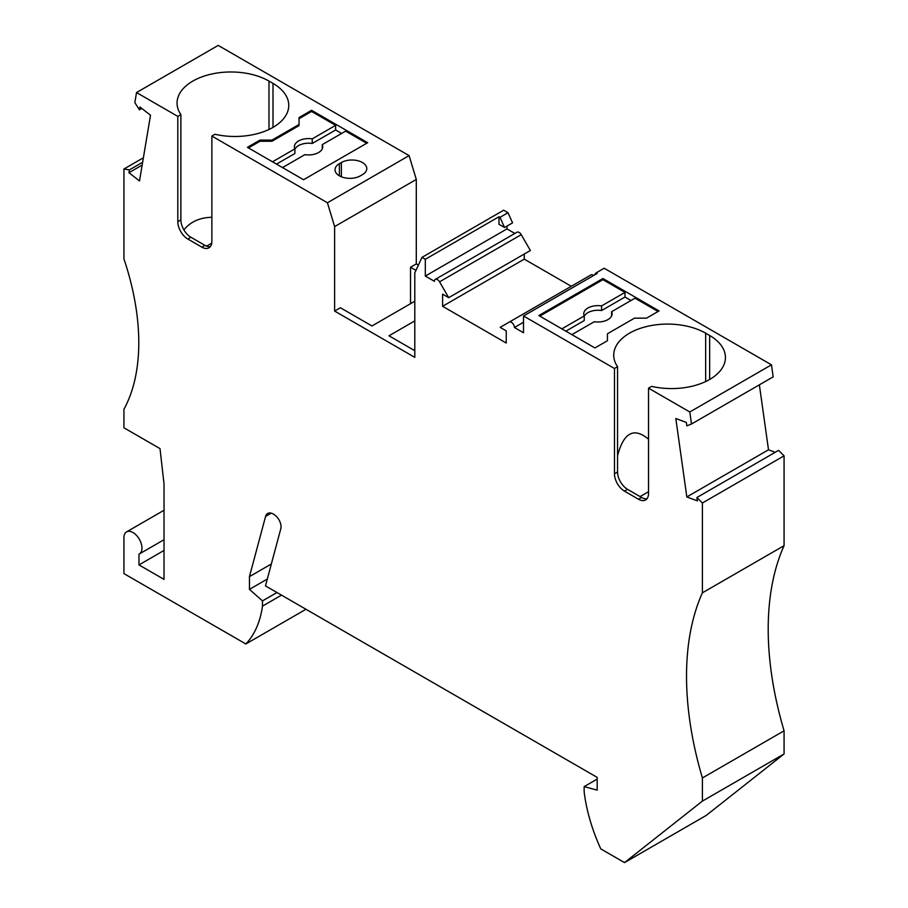 <?xml version="1.0" encoding="UTF-8"?>
<svg xmlns="http://www.w3.org/2000/svg" width="908" height="908" viewBox="0 0 908 908"><rect width="100%" height="100%" fill="white"/><g stroke="black" fill="none" stroke-linecap="round" stroke-linejoin="round"><path stroke-width="1.36" d="M646.973 498.753A14.176 8.183 60 0 1 641.604 497.459L627.576 489.355A14.176 8.183 -120 0 1 617.553 472.001L614.466 473.783L614.466 368.489L523.519 315.984L523.519 332.759L514.405 327.493A4.256 2.452 60 0 0 512.555 323.214A4.256 2.452 60 0 0 509.274 322.079L500.138 327.357L506.233 330.875L506.233 343.031L442.605 306.291L442.605 294.147L448.7 297.665L439.563 281.832A4.256 2.452 -120 0 0 435.307 279.38A4.256 2.452 -120 0 0 434.433 281.321L425.319 276.066L425.319 259.279L421.993 257.361L414.797 272.877L414.797 357.355L334.621 311.069L334.621 226.591L327.425 202.768L409.099 155.62L218.192 45.4L136.529 92.548L177.798 116.383L177.798 221.677A14.176 8.183 -120 0 0 187.82 239.031L201.848 247.135A14.176 8.183 60 0 0 208.931 247.839A14.176 8.183 60 0 0 211.87 241.346L211.87 136.052L327.425 202.768M136.529 92.548L134.838 102.638L139.48 109.811L141.83 108.461M164.019 539.715L139.333 553.971A12.757 7.366 -120 0 1 138.969 554.164L138.969 564.912L164.019 579.372L164.019 483.873L160.012 448.62L123.931 427.793L123.931 409.281A212.574 122.728 60 0 0 123.931 258.848L123.931 169.013L129.424 169.875L128.947 172.713L139.503 180.953L150.512 115.237L139.957 106.985L139.48 109.811M139.333 553.971A12.757 7.366 -120 0 0 139.333 539.25A12.757 7.366 -120 0 0 126.575 531.884A12.757 7.366 -120 0 0 123.931 537.718L123.931 573.595L245.852 643.976A134.634 77.725 -120 0 0 262.469 606.135L281.514 595.137M614.466 473.783A14.176 8.183 -120 0 0 624.477 491.137L638.506 499.241A14.176 8.183 60 0 0 645.599 499.945A14.176 8.183 60 0 0 648.528 493.453L648.528 388.159L689.808 411.982L691.487 424.025L686.845 425.841L686.38 422.458L675.813 418.52L686.823 496.948L697.378 500.887L696.913 497.516L702.395 502.987L702.395 592.822A297.608 171.828 -120 0 0 702.395 777.963L702.395 801.106L624.522 862.6L600.767 848.889A134.634 77.725 60 0 1 584.15 791.855L584.15 786.623L597.18 790.119L597.18 777.384L265.476 585.887L280.799 528.728A9.92 5.732 -120 0 0 275.623 515.755A11.339 6.549 -120 0 0 267.656 513.474A11.339 6.549 -120 0 0 265.579 516.425L249.45 576.625L249.45 589.36L262.469 600.903L262.469 606.135M425.319 259.279L498.969 216.762L498.969 224.276L504.542 227.499L512.566 222.869L508.003 212.722L503.668 210.213L421.993 257.361M514.859 233.447L506.982 228.907L506.982 226.092M448.7 297.665L530.374 250.506L521.237 234.684A4.256 2.452 -120 0 0 516.981 232.221L435.307 279.38M571.28 286.281L524.268 259.143L524.268 254.036M590.949 274.931L509.274 322.079L590.949 274.931A4.256 2.452 60 0 1 593.616 275.51M523.519 315.984L597.18 273.456L596.159 272.865L604.172 268.246L771.471 364.834L773.162 376.865L691.487 424.025M775.216 452.309L768.497 449.789L759.372 384.822M702.395 592.822L784.069 545.674L784.069 455.839L778.576 450.368L696.913 497.516M784.069 545.674A297.608 171.828 -120 0 0 784.069 730.815L702.395 777.963M624.522 862.6L706.186 815.452L784.069 753.958L784.069 730.815M418.395 265.125L416.295 263.91L416.295 179.444L409.099 155.62M129.424 169.875L142.635 162.248M123.931 169.013L143.385 157.788M128.947 172.713L142.17 165.074M299.05 117.541L299.05 124.475L271.991 140.104L259.972 140.104L247.441 147.334L303.556 179.727L367.695 142.704L311.58 110.299L299.05 117.541M341.385 162.521L339.388 163.678A14.88 8.592 0 0 0 335.029 169.751A14.88 8.592 0 0 0 344.211 177.684A14.88 8.592 0 0 0 360.431 175.823L362.428 174.665A14.88 8.592 0 0 0 366.787 168.593A14.88 8.592 0 0 0 357.604 160.659A14.88 8.592 0 0 0 341.385 162.521L341.385 176.799M177.798 221.677L180.885 219.895L180.885 114.59L177.798 116.383M180.885 114.59A53.856 31.088 180 0 1 177.06 103.069A53.856 31.088 180 0 1 210.304 74.343A53.856 31.088 180 0 1 268.984 81.084L273.002 83.4A53.856 31.088 180 0 1 288.767 105.385A53.856 31.088 180 0 1 214.958 134.27L211.87 136.052M425.319 276.066L506.982 228.907M442.605 306.291L524.268 259.143M410.529 303.692L410.529 267.236L416.295 263.91M334.621 226.591L416.295 179.444M334.621 311.069L340.386 307.744L371.951 325.961L414.797 301.229M415.955 270.368L410.529 267.236M414.797 320.899L388.987 335.801L414.797 350.692M689.808 411.982L771.471 364.834M702.395 502.987L784.069 455.839M702.395 801.106L784.069 753.958M584.15 786.623L597.18 779.098M249.45 589.36L267.315 579.043M249.45 576.625L271.344 563.981M262.469 600.903L276.985 592.527M245.852 643.976L305.973 609.268M138.969 564.912L164.019 550.452M498.969 216.762L499.99 217.341L508.003 212.722M686.823 496.948L768.497 449.789M634.499 318.152L646.53 318.152L659.049 310.922L602.935 278.518L538.807 315.553L594.922 347.946L607.441 340.716L607.441 333.769L634.499 318.152M614.466 368.489L617.553 366.696A53.856 31.088 0 0 1 613.717 355.176A53.856 31.088 0 0 1 646.961 326.449A53.856 31.088 0 0 1 705.652 333.191L709.659 335.506A53.856 31.088 0 0 1 725.435 357.491A53.856 31.088 0 0 1 651.626 386.365L648.528 388.159M514.405 327.493L523.519 322.238M504.542 227.499L499.99 217.341M180.885 219.895A14.176 8.183 -120 0 0 190.907 237.249L204.936 245.353L201.848 247.135M210.304 246.647A14.176 8.183 60 0 1 204.936 245.353M211.87 217.284C199.726 217.568 190.408 221.779 183.904 229.906M206.581 246.136L211.734 243.162M648.528 439.177C633.966 426.998 623.637 432.526 617.553 455.748M617.553 472.001L617.553 366.696M648.528 491.716L640.106 496.585M299.05 124.475L299.05 125.633L271.991 141.262L259.972 141.262L248.44 147.913M272.491 161.794L294.884 148.867L294.884 153.497L276.509 164.11M311.58 110.299L311.58 111.457L335.631 125.349L312.239 138.856A14.176 8.183 0 0 0 294.396 146.756A14.176 8.183 0 0 0 294.884 148.867M311.58 111.457L299.05 118.698M271.991 140.104L271.991 141.262M259.972 140.104L259.972 141.262M335.631 125.349L335.631 129.98L341.635 133.442M282.513 167.583L304.906 154.655A14.176 8.183 0 0 0 322.737 146.756A14.176 8.183 0 0 0 322.261 144.633L345.653 131.138L366.696 143.282M312.239 138.856L312.239 143.475L335.631 129.98M312.239 143.475A14.176 8.183 0 0 0 294.884 149.264M322.261 144.633L322.261 148.867M602.935 278.518L602.935 279.675L539.806 316.132M561.848 328.855L584.241 315.927L584.241 320.558L565.854 331.17M602.935 279.675L624.988 292.41L601.595 305.905A14.176 8.183 0 0 0 583.753 313.816A14.176 8.183 0 0 0 584.241 315.927M624.988 292.41L624.988 297.029L630.992 300.503M571.87 334.643L594.263 321.716A14.176 8.183 0 0 0 612.094 313.816A14.176 8.183 0 0 0 611.617 311.694L634.998 298.187L658.05 311.501M607.441 340.716L607.441 334.927M601.595 305.905L601.595 310.536L624.988 297.029M601.595 310.536A14.176 8.183 0 0 0 584.241 316.325M611.617 311.694L611.617 315.927M596.159 272.865L593.787 275.419M439.563 281.832L521.237 234.684M265.579 516.425L271.242 513.156M187.82 239.031L190.907 237.249M268.984 129.469L268.984 81.084M273.002 127.37L273.002 83.4M638.506 499.241L641.604 497.459M627.576 489.355L624.477 491.137M705.652 381.576L705.652 333.191M709.659 379.476L709.659 335.506M339.388 163.678L339.388 175.823M164.019 510.262L126.575 531.884"/></g></svg>
